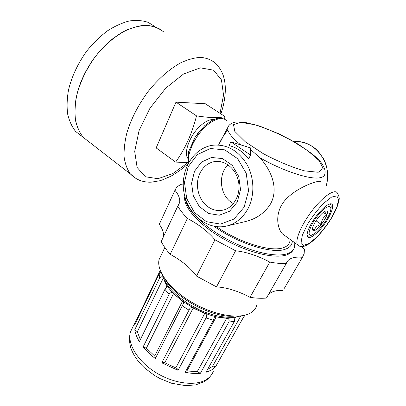 <?xml version="1.0" encoding="UTF-8"?>
<svg xmlns="http://www.w3.org/2000/svg" width="406" height="406" viewBox="0 0 406 406"><rect width="100%" height="100%" fill="white"/><g stroke="black" fill="none" stroke-linecap="round" stroke-linejoin="round"><path stroke-width="0.61" d="M236.094 317.02L234.856 317.741L234.399 321.39L205.938 372.322L211.328 370.13L215.459 366.943C214.226 366.126 213.231 365.953 212.47 366.435L207.532 369.475M200.381 373.327C195.748 373.774 190.688 373.418 185.197 372.266L213.373 320.187L214.246 317.852L216.236 316.837L226.751 318.116C228.898 318.532 229.593 319.832 228.832 322.014L200.381 373.327L197.265 371.622L185.928 370.917M161.771 362.837L189.003 310.143C189.78 307.931 191.165 307.235 193.165 308.058L204.731 313.402C206.776 314.442 207.202 315.975 206.009 317.999L178.061 370.338C177.955 369.293 177.204 368.465 175.813 367.866L164.755 362.771C163.379 362.101 162.39 362.122 161.771 362.837L178.061 370.338M173.565 293.533L182.492 301.242C183.426 301.881 183.71 302.688 183.345 303.673L155.32 358.508C150.524 354.915 146.454 351.063 143.12 346.947L169.089 294.406C170.271 292.421 171.763 292.132 173.565 293.533L146.383 348.175L143.12 346.947M163.354 277.953L167.247 286.54L164.953 289.295L139.365 341.644C136.858 337.498 135.325 333.534 134.777 329.748L159.599 278.074C161.045 276.415 162.298 276.374 163.354 277.953L137.335 331.798L140.344 339.634M161.03 272.304L159.172 273.781L134.63 325.094L135.193 322.024L138.319 316.238L160.228 270.396M245.229 315.097L243.671 316.949L215.459 366.943M314.391 230.578C312.924 231.004 312.326 230.253 312.6 228.339C313.199 223.224 322.334 211.343 325.922 211.018C331.814 209.567 320.182 229.146 314.391 230.578M312.605 228.314L314.371 230.506C315.056 227.35 317.37 225.325 321.313 224.437C321.527 220.138 323.394 216.941 326.916 214.84C325.242 212.967 324.648 211.78 325.135 211.277M329.215 204.122C331.027 204.167 331.585 205.746 330.885 208.862M312.189 234.896L310.042 235.957C308.504 236.449 307.525 236.119 307.098 234.962M311.463 223.401C316.756 214.038 325.942 204.462 330.098 203.868C335.681 202.68 331.545 215.114 323.151 225.903C314.838 236.835 305.84 241.484 307.235 233.592C307.723 230.887 309.128 227.492 311.463 223.401M316.03 220.798L321.313 224.437M323.323 212.409L326.916 214.84M311.798 235.038C306.139 237.165 309.971 224.99 318.507 214.749C327.003 204.375 333.58 203.868 329.773 213.211C327.048 220.407 318.954 230.933 313.711 234.095L311.798 235.038M240.687 144.871C231.613 137.456 227.284 131.793 227.7 127.88C228.405 125.231 230.765 123.343 234.775 122.216C237.688 121.825 241.149 121.891 245.148 122.414L259.591 126.063L279.059 133.889L298.273 144.226L312.133 153.879C315.934 157.051 319.045 160.096 321.466 163.009C324.485 167.424 325.627 170.962 324.896 173.621C324.744 175.834 322.993 177.229 319.639 177.798C309.737 179.772 282.429 170.804 259.855 157.685L250.477 149.444M227.954 130.245C224.625 133.681 221.509 138.588 218.595 144.967M137.335 331.798L134.777 329.748M138.735 316.513L138.319 316.238M155.701 357.762L154.676 356.021L146.383 348.175M199.95 173.215C203.208 166.648 208.111 162.76 214.657 161.558C225.213 159.827 236.449 169.231 238.601 182.116C240.89 194.981 233.501 207.897 223.036 210.135C217.575 211.247 212.455 210.064 207.674 206.573C198.169 199.711 194.575 184.111 199.95 173.215M194.499 171.251L201.549 162.055L211.501 157.477L222.478 158.584L232.262 165.349L238.753 176.498L240.525 189.703L237.2 202.147L229.563 211.242L219.296 215.21L208.511 213.454L199.285 206.487L193.292 195.738L191.591 183.228L194.499 171.251M233.369 203.634L231.202 202.259C219.727 194.408 217.981 174.22 228.045 164.831M250.583 155.062L248.69 158.817C243.23 151.88 236.683 147.464 229.055 145.571L230.862 141.846L250.583 155.062L250.446 147.87L230.862 141.846M259.855 157.685C271.68 170.718 278.785 188.912 270.584 203.863C264.732 212.998 256.419 218.88 245.64 221.509L244.798 221.712M285.514 236.084L282.393 233.826C276.821 227.832 274.705 212.257 284.926 200.391C295.071 188.998 311.534 182.715 317.725 181.487C319.552 181.183 320.501 181.375 320.588 182.071M293.426 249.517C292.335 251.847 290.199 253.598 287.022 254.77C275.131 259.322 246.97 252.496 222.524 238.317C198.026 224.183 182.69 206.157 184.811 196.479L184.821 196.413M294.817 242.803L294.665 246.716C293.919 249.847 291.594 252.141 287.692 253.588C276.293 257.881 250.015 251.882 226.178 238.758C202.305 225.665 185.628 208.253 185.222 197.839M292.325 241.002C292.198 244.838 289.92 247.558 285.484 249.162C272.756 254.374 237.713 243.529 214.048 226.304M289.909 241.159C289.341 244.179 287.184 246.34 283.439 247.66C271.411 252.446 239.104 242.636 216.555 226.68M301.825 246.625L304.414 249.462L304.15 253.648L302.445 257.287C293.472 256.44 288.082 258.515 286.266 263.519L266.448 298.045C261.642 298.512 256.166 298.278 250.02 297.339L269.787 262.078C275.994 263.24 281.485 263.722 286.266 263.519M284.347 288.275L302.445 257.287M283.089 290.427C276.293 290.067 271.381 291.498 268.356 294.72M250.02 297.339C238.215 291.041 227.035 287.555 216.479 286.875L235.587 250.766C246.209 251.908 257.607 255.678 269.787 262.078M216.479 286.875L196.509 276.085L214.962 239.809L235.587 250.766M196.509 276.085C190.368 267.772 181.589 260.515 170.175 254.318L187.394 218.413C199.173 224.696 208.359 231.826 214.962 239.809M170.175 254.318C166.247 249.868 163.268 245.6 161.238 241.519L177.777 206.177C180.02 210.034 183.223 214.114 187.394 218.413M163.42 236.855C163.953 233.054 162.573 228.872 159.284 224.31L174.961 190.262C178.665 194.844 180.234 198.92 179.66 202.492L178.112 205.796M177.777 206.177L179.66 202.492M183.243 184.984L180.66 184.608C177.929 185.973 176.031 187.856 174.961 190.262M256.724 305.49C255.663 309.007 253.171 311.727 249.259 313.645C237.459 319.512 211.8 314.538 190.389 301.45C168.921 288.402 156.234 270.315 159.106 259.556L161.207 255.12M175.976 102.15L196.514 115.847C209.394 117.897 218.915 118.146 225.061 116.583L205.279 103.738L175.976 102.15L156.163 147.921L175.631 162.095C185.055 149.093 192.013 133.675 196.514 115.847M220.037 113.32L223.539 95.045L221.448 79.886L213.526 70.162L200.356 67.843L183.563 73.988L165.739 88.163L149.987 108.194L139.075 130.575L134.696 151.413L137.121 167.47L145.419 176.777L157.944 178.691L172.783 173.611L188.09 162.598L175.631 162.095M193.789 139.278L198.483 132.361M213.86 119.572C210.039 119.166 205.588 121.216 200.503 125.718C190.186 134.807 183.563 152.001 187.638 158.142M224.325 119.136L225.061 116.583M221.803 139.182L221.407 139.466M155.534 27.014L148.261 22.396C142.592 20.483 136.294 20.006 129.357 20.97C122.181 22.807 114.883 26.101 107.468 30.846C100.165 36.373 93.36 42.99 87.051 50.699C78.028 63.143 71.857 76.191 68.533 89.838C67 98.567 66.711 106.641 67.655 114.066C69.274 120.958 71.923 126.748 75.602 131.437L82.946 137.137M159.944 29.115C155.016 26.603 149.408 25.38 143.12 25.436C136.533 26.288 129.671 28.516 122.546 32.125C111.614 38.656 101.733 47.893 92.898 59.824C84.621 72.192 79.033 84.884 76.14 97.897C74.826 106.205 74.653 113.868 75.612 120.886C77.191 127.393 79.713 132.874 83.184 137.324L90.431 142.948M114.39 37.499C96.628 50.511 81.439 74.029 76.729 95.38M83.494 137.568L90.137 142.719M83.54 137.598L90.178 142.75M164.075 32.231C159.619 28.653 154.326 26.4 148.195 25.471C141.674 25.39 134.731 26.811 127.362 29.739C116.202 35.185 105.103 44.391 95.643 56.195C86.478 68.761 80.149 81.916 76.663 95.664C75.029 104.444 74.638 112.558 75.496 120.009C77.033 126.905 79.612 132.691 83.23 137.36L90.477 142.983M213.454 370.911C212.16 374.631 209.633 377.61 205.862 379.849C194.697 386.548 172.448 383.345 154.686 371.81C136.873 360.325 127.068 343.07 130.488 331.869L132.732 327.18M234.399 321.39L228.832 322.014M213.373 320.187L206.009 317.999M189.003 310.143L182.182 305.774M169.089 294.406L164.953 289.295M159.599 278.074L159.172 273.781M234.749 317.213C214.277 323.409 169.535 299.09 163.887 279.079M318.218 172.266L304.551 170.865C291.63 167.135 277.861 161.395 263.25 153.651L245.305 141.795L234.83 131.402L233.506 124.571L240.794 122.333L254.679 124.713C266.346 128.397 278.475 133.528 291.061 140.116L307.575 150.55L319.101 160.614L323.151 168.444L318.218 172.266M218.788 144.962L228.598 125.906M331.778 217.449L336.772 207.375L338.619 199.661L336.813 195.91L331.524 197.108L323.709 203.244C317.705 209.537 312.244 216.657 307.322 224.609L302.358 235.145L301.069 242.524L303.546 245.397L309.113 243.443L316.604 237.241C322.12 231.354 327.18 224.757 331.778 217.449M282.393 233.826L297.542 244.772C299.587 246.899 302.368 247.173 305.901 245.584C309.276 243.803 311.392 242.499 317.243 236.764C322.714 230.958 327.637 224.442 332.022 217.22C334.585 212.78 336.538 208.618 337.878 204.736L338.954 200.234C339.614 198.498 339.081 196.088 337.356 193.007C334.737 188.541 323.039 196.413 312.189 210.567C301.308 224.67 294.7 240.601 297.542 244.772L298.978 245.94M226.548 120.729C222.265 115.832 211.765 119.481 202.503 129.692C193.22 139.847 187.191 154.458 188.587 162.694M240.844 315.909L212.47 366.435M235.47 317.193L234.769 318.446M216.236 316.837L186.948 370.886M204.731 313.402L175.813 367.866M193.165 308.058L164.755 362.771M167.049 285.565L165.739 288.235M226.751 318.116L197.265 371.622M182.492 301.242L154.676 356.021M248.046 208.537C254.826 195.59 254.42 177.706 246.929 164.374C238.226 150.504 226.959 144.11 213.125 145.201C193.048 147.743 180.01 170.657 183.938 192.342C187.501 214.094 207.38 230.826 227.05 225.954C236.003 223.569 243.001 217.763 248.046 208.537M326.14 185.689C333.331 163.953 314.569 139.05 294.101 141.74M244.123 207.161L248.568 190.764L246.239 173.332L237.627 158.655L224.706 149.844L210.293 148.53L197.326 154.64L188.211 166.704L184.481 182.289L186.694 198.529L194.444 212.521L206.415 221.681L220.499 224.107L234.003 219.032L244.123 207.161M233.983 316.142C212.439 318.05 175.509 298.182 165.313 279.495M220.884 113.873C223.853 105.149 225.33 96.75 225.325 88.681C225.274 84.194 224.589 79.83 223.28 75.592C221.564 70.73 218.976 66.614 215.505 63.25C211.521 59.91 206.629 57.951 200.833 57.373C194.591 57.672 187.826 59.52 180.528 62.92C169.393 69.096 158.035 79.079 148.058 91.594C138.309 104.865 131.275 118.532 126.946 132.595C124.754 141.532 123.815 149.707 124.129 157.117C125.134 163.922 127.215 169.53 130.377 173.946L136.208 178.67M135.193 322.024L130.488 331.869C128.702 338.036 129.717 345.303 131.382 349.48C134.046 356.052 138.416 362.177 144.49 367.861L154.493 375.443L160.045 378.59L171.56 383.244L185.872 385.7L195.839 384.837L203.812 381.828C206.705 380.183 209.09 378.062 210.978 375.464M167.094 286.859L167.247 286.545M217.073 161.36L214.657 161.558M227.05 225.954L245.64 221.509M299.461 141.811C306.657 142.694 312.924 145.861 318.263 151.316L323.861 159.254C327.87 167.82 328.677 176.661 326.272 185.775M224.097 119.029C218.149 117.146 216.464 118.679 211.79 120.567L204.837 125.545L195.367 136.71L188.551 151.758L188.267 163.283M162.045 274.339C164.531 282.261 170.439 290.036 179.762 297.669L188.115 303.647L198.986 309.636C214.505 316.71 230.085 319.096 240.408 315.959M159.106 259.556L164.806 247.513M182.954 304.439L183.345 303.673M83.184 137.324L75.602 131.437M187.871 164.044C182.335 168.835 176.686 172.885 170.921 176.199L162.309 179.959L159.604 180.787L151.621 182.121C148.388 182.385 144.79 181.934 140.831 180.766C136.908 179.361 133.427 177.087 130.377 173.946L83.23 137.36"/></g></svg>
